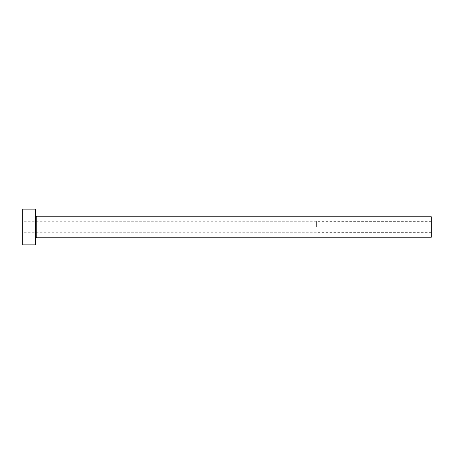 <?xml version="1.0" encoding="UTF-8"?>
<svg xmlns="http://www.w3.org/2000/svg" width="454" height="454" viewBox="0 0 454 454"><rect width="100%" height="100%" fill="white"/><g stroke="black" fill="none" stroke-linecap="round" stroke-linejoin="round"><path stroke-width="0.34" stroke-dasharray="2.27 1.7" d="M316.381 227L316.381 221.257L316.381 227M431.3 237.215L431.3 216.785M22.7 244.876L22.7 209.124M35.469 244.876L35.469 209.124M35.469 227L35.469 238.492L35.469 227M22.7 227L22.7 232.743L22.7 227M431.3 227L431.3 232.363L431.3 227M36.746 237.215L36.746 216.785M431.3 221.637L316.381 221.637M316.381 221.257L22.7 221.257M316.381 232.743L22.7 232.743M431.3 232.363L316.381 232.363"/><path stroke-width="0.68" d="M36.746 237.215L36.746 216.785L431.3 216.785L431.3 237.215L36.746 237.215L35.469 238.492M35.469 227L35.469 244.876L22.7 244.876L22.7 209.124L35.469 209.124L35.469 227M36.746 216.785L35.469 215.508"/></g></svg>
